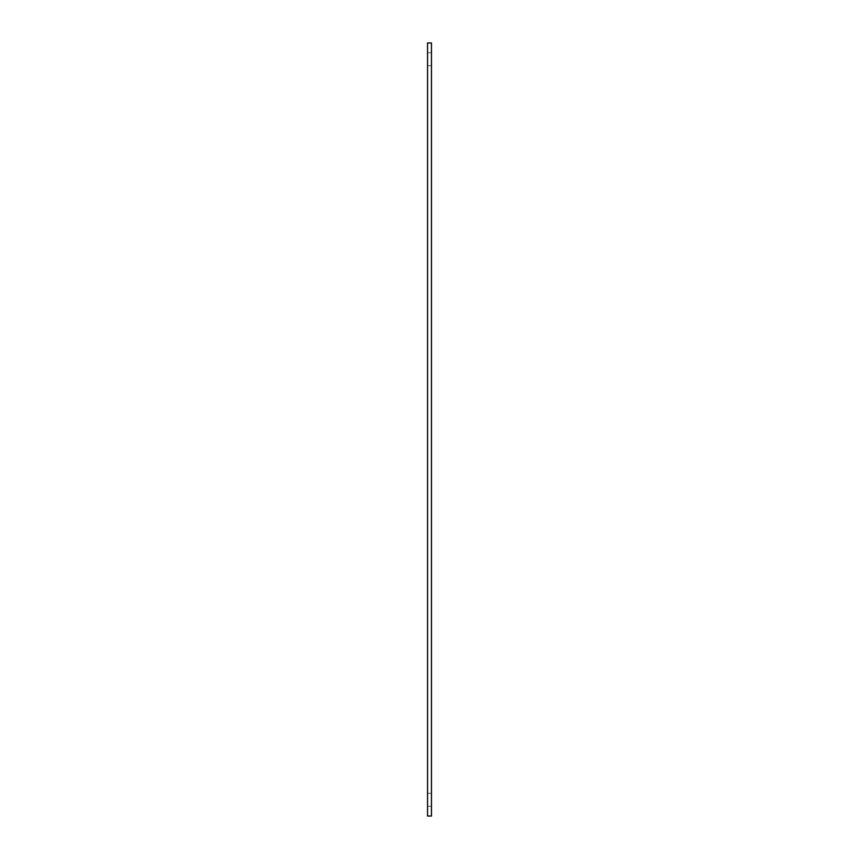 <?xml version="1.0" encoding="UTF-8"?>
<svg xmlns="http://www.w3.org/2000/svg" width="859" height="859" viewBox="0 0 859 859"><rect width="100%" height="100%" fill="white"/><g stroke="black" fill="none" stroke-linecap="round" stroke-linejoin="round"><path stroke-width="0.64" stroke-dasharray="4.29 3.22" d="M431.454 59.196L431.454 52.7L431.454 59.196M427.546 59.196L427.546 52.7L427.546 59.196M431.454 799.804L431.454 793.308L431.454 799.804M427.546 799.804L427.546 806.3L427.546 799.804M427.546 42.95L431.454 42.95L431.454 816.05L427.546 816.05L427.546 42.95M427.546 65.692L431.454 65.692L427.546 65.692M427.546 52.7L431.454 52.7L427.546 52.7M427.546 806.3L431.454 806.3L427.546 806.3M427.546 793.308L431.454 793.308L427.546 793.308"/><path stroke-width="1.29" d="M431.454 816.05L431.454 42.95L427.546 42.95L427.546 816.05L431.454 816.05"/></g></svg>
